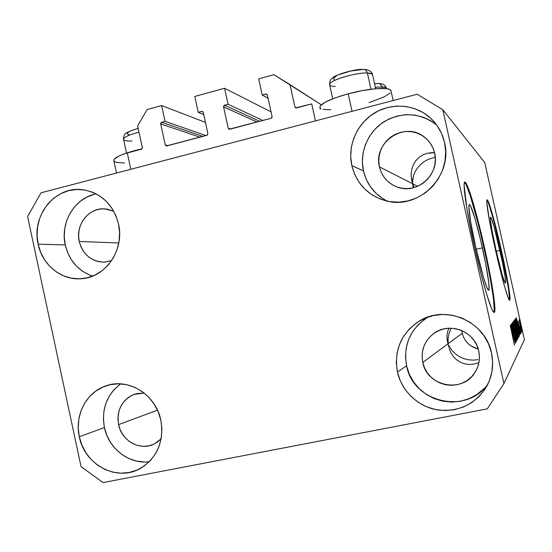 <?xml version="1.0" encoding="UTF-8"?>
<svg xmlns="http://www.w3.org/2000/svg" width="552" height="552" viewBox="0 0 552 552"><rect width="100%" height="100%" fill="white"/><g stroke="black" fill="none" stroke-linecap="round" stroke-linejoin="round"><path stroke-width="0.83" d="M311.721 103.914L315.468 120.902L130.81 169.285L127.284 152.966L141.367 149.219L142.154 148.605L142.312 147.584L137.634 125.994L147.094 109.537L161.632 105.549L165.062 121.33L161.646 122.254L202.819 136.385L161.646 122.254L160.853 122.882L160.694 123.91L165.262 144.955L167.773 145.68L165.262 144.955L166.29 145.97L207.373 135.074L207.89 133.639L203.26 112.394L202.211 111.38L198.237 112.346L194.766 96.448L224.567 88.265L228.073 104.266L224.56 105.218L259.695 121.302L224.56 105.218L223.739 105.853L223.574 106.895L228.238 128.236L230.377 129.078L228.238 128.236L228.818 129.078L229.804 129.23L271.087 118.287L271.922 117.645L272.095 116.589L267.368 95.054L266.292 94.026L262.2 95.027L258.66 78.901L273.944 74.706L290.007 84.629L294.913 106.95L296.624 107.93L294.913 106.95L295.513 107.806L296.527 107.957L311.721 103.914L315.468 120.902L130.81 169.285L127.284 152.966L141.367 149.219L142.312 147.584L137.634 125.994L147.094 109.537L161.632 105.549L205.441 122.413L161.632 105.549L165.062 121.33L205.91 135.564L165.062 121.33L161.646 122.254L160.694 123.91L165.262 144.955L166.787 145.942L206.91 135.302L207.89 133.639L203.26 112.394L202.432 111.435L201.708 111.407L198.237 112.346L203.736 114.575L198.237 112.346L194.766 96.448L224.567 88.265L228.073 104.266L262.869 120.467L228.073 104.266L224.56 105.218L223.574 106.895L228.238 128.236L229.101 129.216L271.087 118.287L272.095 116.589L267.368 95.054L266.657 94.137L265.767 94.061L262.2 95.027L268.065 98.249L262.2 95.027L258.66 78.901L273.944 74.706L321.298 104.776L290.007 84.629L294.913 106.95L295.63 107.875L311.721 103.914M267.334 94.93L265.767 94.061L267.334 94.93M257.046 122.006L223.574 106.895L257.046 122.006M271.06 111.883L224.567 88.265L271.06 111.883M203.095 111.98L201.708 111.407L203.095 111.98M199.886 137.165L160.694 123.91L199.886 137.165M482.379 247.841C487.368 270.011 490.466 290.421 488.644 290.2C487.099 290.932 480.895 270.459 475.658 246.847L470.78 222.352L468.896 207.062L469.062 205.013L469.614 204.626L470.518 205.868L474.899 218.316L480.53 239.809L485.67 263.587L488.755 282.445L489.113 289.124L488.72 290.179L486.829 287.35L483.676 278.167L475.658 246.847C470.407 223.477 467.585 203.688 469.469 204.571C471.242 204.523 477.418 225.457 482.379 247.841L476.197 249.235L482.379 247.841M499.974 250.442C504.266 270.094 506.074 281.009 505.39 283.19C503.81 281.361 500.671 270.252 495.972 249.849L492.122 231.081L490.362 219.199L490.362 217.55L490.652 217.171L491.225 218.061L494.309 227.534L502.575 262.697L505.163 277.304L505.425 283.183L504.169 280.92L501.934 273.82L495.972 249.849C491.591 229.694 489.796 218.792 490.59 217.15C492.294 219.489 495.42 230.584 499.974 250.442L496.289 251.263L499.974 250.442M509.406 300.136C510.372 297.763 506.391 274.855 500.933 250.58L501.416 250.47C507.253 276.414 511.338 300.509 509.689 300.295C508.371 301.192 501.561 277.325 495.379 249.559L489.451 220.648L486.816 202.708L486.85 200.341L487.326 199.927L488.23 201.432L492.929 216.06L499.27 241.114L505.321 268.838L509.275 290.952L509.779 300.253L507.943 297.114L504.556 286.44L495.379 249.559C489.189 222.035 485.443 198.83 487.181 199.852C488.775 199.796 495.599 224.333 501.416 250.47L500.933 250.58C495.365 225.595 488.837 201.887 486.905 200.121M493.84 312.308C495.827 309.713 491.059 279.671 483.959 248.076L484.58 247.931C492.06 281.196 496.89 312.466 494.171 312.404C491.929 313.777 482.496 282.824 474.423 246.399L466.882 208.497L464.108 185.472L464.418 182.608L465.308 182.284L466.73 184.437L473.402 203.722L481.82 235.959L489.5 271.432L494.219 299.957L494.882 310.459L494.357 312.328L493.253 311.701L491.591 308.52L486.823 294.775L480.751 272.867L474.423 246.399C466.323 210.36 462.121 180.525 464.991 182.119C467.772 182.346 477.128 214.355 484.58 247.931L483.959 248.076C476.68 215.287 467.551 183.885 464.536 182.36M448.507 346.07L447.106 339.494L446.989 335.243L447.796 331.103L448.983 328.219L447.796 331.103L446.989 335.243L447.106 339.494L448.507 346.07M450.894 352.797L449.087 348.402L450.894 352.797L453.489 356.695L450.894 352.797M456.787 359.938L453.489 356.695L456.787 359.938L460.665 362.388L456.787 359.938M464.97 363.927L460.665 362.388L464.97 363.927L469.538 364.499L464.97 363.927M474.175 364.072L469.538 364.499L474.175 364.072L478.701 362.65L474.175 364.072M431.906 152.635L434.555 152.718L427.234 153.27L431.906 152.635M422.88 154.884L427.234 153.27L422.88 154.884L419.023 157.403L422.88 154.884M415.815 160.722L419.023 157.403L415.815 160.722L413.379 164.703L415.815 160.722M411.806 169.181L413.379 164.703L411.806 169.181L411.143 173.97L411.806 169.181M411.419 178.882L411.143 173.97L411.419 178.882M412.592 183.733L413.476 187.714L412.592 183.733L412.882 185.762L412.592 183.733L417.636 186.293L412.592 183.733L412.523 181.656L413.6 175.363L415.339 171.313L417.823 167.546L420.941 164.192L424.585 161.384L428.628 159.218L435.266 157.292L428.628 159.218L424.585 161.384L420.941 164.192L417.823 167.546L415.339 171.313L413.6 175.363L412.668 179.559L412.592 183.733L379.445 166.876L412.592 183.733L413.503 186.072L411.281 177.827L412.592 183.733M413.386 187.735L412.882 185.762L413.386 187.735M447.003 338.576L448.141 343.682L462.259 333.229C464.494 341.536 469.821 346.787 478.225 348.995L471.256 346.104L468.089 343.599L465.474 340.536L463.507 337.037L462.259 333.229L448.141 343.682L448.065 338.825L448.866 334.008L451.087 328.198L448.866 334.008L448.065 338.825L448.141 343.682L422.784 362.457L448.141 343.682L447.003 338.576M434.659 153.159C440.089 173.742 417.857 194.387 398.22 187.383C388.325 183.94 382.067 177.102 379.445 166.876L378.776 161.363L379.183 155.802L380.645 150.392L383.116 145.355L386.497 140.87L390.671 137.11L395.473 134.226L400.724 132.328L406.224 131.486L411.764 131.749L417.126 133.101L422.107 135.495L426.503 138.842L430.153 143.009L432.906 147.846L434.659 153.159L435.335 158.734L434.914 164.365L433.41 169.823L430.877 174.894L427.427 179.393L423.198 183.133L418.34 185.983L413.055 187.825L407.548 188.598L402.028 188.273L396.702 186.866L391.782 184.437L387.449 181.084L383.861 176.93L381.163 172.134L379.445 166.876C372.807 142.63 404.257 120.985 423.943 136.724C429.477 140.863 433.051 146.342 434.659 153.159M104.832 208.87C88.886 207.331 75.175 224.954 79.24 241.479L80.778 246.406L83.179 250.918L86.353 254.851L90.176 258.046L94.502 260.385L99.174 261.772L104.011 262.152L111.601 260.661L104.576 262.131C91.522 261.758 83.069 254.872 79.24 241.479L118.818 242.963L79.24 241.479L78.612 236.318L78.929 231.129L80.178 226.106L82.303 221.442L85.243 217.302L88.872 213.859L93.053 211.237L97.642 209.539L102.451 208.842L107.309 209.167L113.802 211.312L104.832 208.87L106.936 209.105M134.115 394.383C121.73 400.124 116.555 410.205 118.57 424.64L120.129 429.628L122.558 434.238L125.759 438.302L129.63 441.648L134.012 444.16L138.745 445.74L143.644 446.32L148.522 445.878L153.201 444.429L157.486 442.014L161.149 438.812L154.429 443.856C140.546 451.35 121.626 441.089 118.57 424.64L157.499 410.143L118.57 424.64L117.942 419.465L118.273 414.297L119.536 409.329L121.702 404.747L124.676 400.738L128.354 397.44L132.597 394.997L137.248 393.493L144.244 393.093L134.115 394.383L136.006 393.79M478.75 351.017C480.357 358.848 479.032 366.1 474.782 372.766C462.231 393.611 426.889 386.324 422.784 362.457L422.107 356.916L422.528 351.376L424.019 346.035L426.523 341.095L429.96 336.755L434.189 333.166L439.061 330.482L444.388 328.799L449.963 328.192L455.572 328.675L461.01 330.248L466.047 332.842L470.504 336.368L474.202 340.688L476.983 345.635L478.75 351.017L479.433 356.62L478.998 362.222L477.466 367.618L474.899 372.586L471.401 376.94L467.102 380.5L462.183 383.15L456.821 384.772L451.239 385.317L445.643 384.765L440.254 383.143L435.266 380.514L430.877 376.981L427.248 372.683L424.516 367.777L422.784 362.457C420.7 350.672 424.295 341.053 433.561 333.615C449.024 321.388 475.058 331.234 478.75 351.017M419.692 320.836L427.634 317.414C410.164 328.923 403.139 345.048 406.569 365.769L397.433 372.02C393.804 350.078 401.221 333.015 419.692 320.836C445.975 304.318 485.498 321.526 491.487 352.887L488.499 343.799L483.787 335.443L477.542 328.164L470.014 322.223L461.5 317.862L452.35 315.24L442.904 314.447L433.541 315.502L424.619 318.352L416.463 322.885L409.391 328.923L403.657 336.216L399.476 344.496L396.998 353.452L396.308 362.74L397.433 372.02L400.331 380.942L404.892 389.174L410.957 396.405L418.299 402.367L426.641 406.817L435.68 409.591L445.071 410.564L454.462 409.694L463.48 407.003L471.781 402.594L479.032 396.612L484.953 389.298L489.3 380.921L491.901 371.82L492.639 362.353L491.487 352.887C493.874 364.189 492.501 374.939 487.381 385.144C476.21 403.795 459.768 412.082 438.053 410.012C418.368 407.01 401.677 391.285 397.433 372.02L406.569 365.769C412.91 402.691 467.075 415.283 488.078 383.723M120.619 383.875C106.715 394.618 101.306 409.177 104.397 427.538L79.309 436.749C74.313 415.104 86.595 391.754 106.439 385.689C128.72 377.754 155.94 394.742 160.839 420.162L158.176 411.682L154.022 403.864L148.55 397.012L141.981 391.402L134.564 387.235L126.594 384.675L118.397 383.806L110.269 384.661L102.541 387.2L95.489 391.306L89.383 396.819L84.456 403.533L80.882 411.178L78.791 419.472L78.26 428.104L79.309 436.749L81.889 445.091L85.919 452.806L91.246 459.602L97.669 465.232L104.949 469.476L112.822 472.16L120.985 473.181L129.133 472.491L136.937 470.097L144.113 466.095L150.358 460.63L155.443 453.903L159.148 446.182L161.329 437.757L161.902 428.973L160.839 420.162C164.179 441.607 157.341 457.712 140.305 468.469C117.038 482.096 84.449 464.805 79.309 436.749L104.397 427.538C108.537 448.659 129.23 464.57 149.316 461.713M96.172 193.855C74.775 197.754 59.94 222.525 65.246 244.95L38.122 244.156C31.202 216.018 54.952 186.072 82.034 189.626C100.933 192.613 113.098 204.081 118.535 224.029L115.899 215.659L111.794 208.014L106.391 201.39L99.898 196.057L92.577 192.206L84.718 189.985L76.624 189.474L68.614 190.681L60.989 193.552L54.034 197.968L48.024 203.75L43.166 210.678L39.647 218.488L37.591 226.886L37.081 235.545L38.122 244.156L40.682 252.388L44.664 259.937L49.921 266.512L56.269 271.867L63.459 275.8L71.229 278.153L79.281 278.815L87.313 277.773L95.02 275.041L102.085 270.728L108.247 264.988L113.25 258.032L116.9 250.146L119.046 241.624L119.598 232.799L118.535 224.029C124.717 249.69 105.818 277.352 81.661 278.691C61.755 280.726 42.269 265.112 38.122 244.156L65.246 244.95C69.131 260.585 78.239 270.97 92.557 276.117M436.639 124.938C419.92 112.573 402.38 111.497 384.013 121.716C367.846 131.983 359.352 152.428 363.451 170.851L351.824 165.648C347.443 145.942 356.661 124.048 374.056 113.257C391.416 102.424 414.973 104.162 430.105 117.721C437.446 124.4 442.255 132.639 444.539 142.45L441.579 133.487L436.922 125.332L430.753 118.314L423.329 112.698L414.931 108.703L405.906 106.467L396.598 106.081L387.366 107.536L378.568 110.779L370.537 115.665L363.568 122.006L357.924 129.554L353.811 138.021L351.376 147.087L350.706 156.416L351.824 165.648L354.694 174.453L359.2 182.498L365.189 189.467L372.434 195.111L380.666 199.21L389.581 201.59L398.841 202.163L408.094 200.887L416.981 197.809L425.164 193.034L432.306 186.742L438.136 179.165L442.414 170.596L444.96 161.384L445.678 151.876L444.539 142.45C453.102 175.343 419.824 209.194 387.732 201.252C368.812 196.484 356.84 184.616 351.824 165.648L363.451 170.851C366.845 184.734 374.877 194.856 387.552 201.218M116.513 173.031L113.926 161.067C112.981 158.245 119.901 154.753 134.695 150.599L141.995 148.826L123.282 154.194L119.018 156.009L114.167 159.286L113.74 160.625L114.65 161.701L116.838 162.474L124.586 163.019M393.169 100.54L390.982 90.714C390.381 86.761 368.874 88.182 348.202 93.799L352.072 111.311L348.202 93.799L335.036 97.89L325.238 102.148L320.284 105.887L319.843 107.385L320.76 108.551M414.193 187.521L413.503 186.072L414.193 187.521M448.983 345.711L450.032 347.656L448.983 345.711M452.702 351.272L450.032 347.656L452.702 351.272L456.049 354.398L452.702 351.272M459.94 356.923L456.049 354.398L459.94 356.923L464.232 358.759L459.94 356.923M468.765 359.842L464.232 358.759L468.765 359.842L473.368 360.139L468.765 359.842M477.887 359.642L473.368 360.139L477.887 359.642M461.851 330.6L462.259 333.229L461.851 330.6M487.299 408.859L103.079 482.579L81.061 466.654L27.6 216.529L41.027 192.807L417.208 94.24L442.78 109.703L503.914 383.564L524.4 339.659L484.753 162.571L442.78 109.703L484.753 162.571L524.4 339.659L503.914 383.564L487.299 408.859L103.079 482.579L81.061 466.654L27.6 216.529L41.027 192.807L417.208 94.24L442.78 109.703L503.914 383.564L487.299 408.859M512.09 328.095L515.347 343.178L511.145 324.39L514.933 338.617L511.711 323.665L515.865 342.24L512.09 328.095L515.865 342.24L511.711 323.665L514.933 338.617L511.145 324.39L515.43 343.02L512.09 328.095M515.637 335.54L516.61 340.998L515.754 339.011L514.919 335.547L516.051 339.135L515.851 337.079L513.457 328.847L512.359 322.527L513.836 327.633L512.829 324.693L513.56 328.792L515.637 335.54L513.781 329.634L512.842 324.666L513.836 327.633L512.387 322.52L513.236 327.888L515.568 335.733L516.086 339.149L514.919 335.547L516.548 341.315L515.637 335.54M513.374 321.54L517.065 340.073L512.773 322.306L516.631 337.893L513.374 321.54L516.631 337.893L512.773 322.306L517.065 340.073L513.374 321.54M517.797 339.094L515.306 329.834L513.726 320.809L517.403 335.989L517.797 339.094L516.058 329.503L513.726 320.809L515.492 330.662L517.797 339.094M518.997 336.92L516.762 328.709L515.037 319.132L518.611 333.912L515.037 319.132L516.762 328.709L518.997 336.92M518.818 329.834L516.327 317.759L520.308 334.236L519.053 329.44L518.818 329.834L519.053 329.44L520.308 334.236L516.327 317.759L518.818 329.834M521.557 328.764L522.006 331.172L521.557 328.764M520.584 325.349L521.606 331.462L519.37 321.85L519.094 319.649L519.874 322.292L519.066 319.656L520.253 326.039L521.785 331.862L520.584 325.349M520.964 329.792L521.419 332.242L520.964 329.792M519.846 326.391L521.164 332.697L519.846 326.391M520.515 330.565L520.978 333.035L520.515 330.565M520.053 329.551L520.777 333.38L520.191 332.028L517.942 321.485L520.053 329.551L517.976 321.202L520.053 329.958L520.37 331.987L519.729 330.11L520.764 333.718L520.053 329.551M517.852 326.611L519.453 334.512L519.308 336.037L515.464 318.856L515.747 318.566L516.03 319.222L517.852 326.611L515.865 318.752L515.464 318.856L519.308 336.037L517.852 326.611M517.424 332.235L518.342 336.913L518.128 338.162L514.45 320.174L517.424 332.235L515.623 324.314L514.45 320.174L514.181 320.505L518.128 338.162L517.424 332.235M513.519 338.493L510.745 324.9L515.251 343.351L513.822 338.003L513.519 338.493L513.822 338.003L515.251 343.351L510.745 324.9L513.519 338.493M514.402 345.228L510.262 325.521L514.402 345.228M520.322 325.921L519.453 321.333L521.157 328.433L519.542 321.519L520.322 325.921M518.659 329.523L519.053 329.44L518.659 329.523M518.397 327.819L516.61 319.573L518.397 327.819M515.485 318.828L515.865 318.752L515.485 318.828M518.935 333.898L516.154 320.567L518.673 330.903L518.839 333.919L518.569 330.393L515.996 320.76L518.935 333.898M516.844 328.619L515.23 321.216L517.21 327.667L518.542 334.898L516.748 328.64L518.121 333.836L518.556 334.664L517.735 330.061L515.513 321.181L516.844 328.619M515.899 328.198L516.361 328.102L515.899 328.198M515.899 327.722L514.885 322.251L515.899 327.722M517.741 335.968L516.52 329.537L517.741 335.968M515.582 330.565L514.174 322.892L517.327 337.01L515.478 330.586L517.093 336.575L517.162 335.388L514.478 323.575L515.582 330.565M514.14 331.469L514.54 331.386L514.14 331.469M513.326 338.1L513.822 338.003L513.326 338.1M513.056 336.223L511.145 326.929L513.056 336.223M369.033 102.658L384.475 96.738L390.112 92.971M391.044 90.99L390.581 90.093L388.753 89.141L385.593 88.582L375.76 88.734L362.574 90.562L348.202 93.799C329.24 99.201 319.815 103.824 319.918 107.654L320.27 109.234M322.982 109.358L330.862 109.807M431.112 120.957L423.177 117.169L414.642 115.051L405.837 114.664L397.102 116.03L388.781 119.073L381.177 123.676L374.58 129.651L369.233 136.772L365.334 144.762L363.03 153.318L362.388 162.129L363.451 170.851L366.162 179.172L370.426 186.769L376.098 193.359L382.95 198.692M94.357 194.276L87.085 196.995L80.454 201.169L74.713 206.648L70.076 213.217L66.716 220.621L64.75 228.576L64.253 236.787L65.246 244.95L67.682 252.761L71.477 259.916L76.486 266.154L82.531 271.232L89.389 274.958M119.846 384.42L114.029 389.664L109.324 396.032L105.915 403.284L103.914 411.157L103.403 419.341L104.397 427.538L106.853 435.438L110.69 442.745L115.761 449.183L121.875 454.503L128.816 458.512L136.316 461.037L144.093 461.983M424.585 319.346L417.892 325.052L412.468 331.945L408.508 339.77L406.162 348.229L405.506 357.006L406.569 365.769L409.308 374.194L413.627 381.963L419.361 388.781L426.303 394.397L434.196 398.585L442.738 401.194L451.619 402.097L460.485 401.263L469.014 398.71L476.852 394.528L483.704 388.87M486.547 260.02L481.199 236.104M478.356 224.498L470.228 195.56L466.081 184.589L464.653 182.443M494.233 310.597L493.585 300.095M507.799 284.797L500.933 250.58L494.468 223.726M492.439 216.17L489.003 204.854M509.537 299.032L508.778 291.063M335.23 86.485C331.248 86.395 329.392 85.65 329.654 84.256C329.827 80.199 355.95 72.367 367.384 73.03C366.742 70.684 365.472 69.483 363.582 69.421C365.472 69.483 366.742 70.684 367.384 73.03C355.039 72.305 327.012 81.227 329.682 84.918L332.739 98.753M370.978 89.245L367.384 73.03L370.978 89.245M364.147 69.448C368.488 69.414 372.352 72.015 372.51 74.623C372.145 73.671 370.44 73.14 367.384 73.03L372.027 74.009M363.582 69.421L351.003 70.973L338.873 74.644M336.679 75.686L333.456 78.453M333.636 79.143L334.436 79.667M132.011 141.022C126.415 141.174 123.579 140.525 123.496 139.083C124.255 136.924 129.423 134.647 138.987 132.238C128.312 134.964 123.193 137.427 123.62 139.615L126.525 153.035M138.179 128.492L135.123 129.34M132.556 130.203L130.417 131.086M128.788 131.949L127.291 133.494L127.471 134.115L129.616 134.95M375.325 87.313L381.818 86.878C381.211 84.684 380.011 83.566 378.217 83.511C380.011 83.566 381.211 84.684 381.818 86.878L375.325 87.313M382.163 88.437L381.818 86.878L382.163 88.437M378.7 83.531C382.902 83.607 385.475 85.16 386.4 88.182C386.096 87.375 384.571 86.94 381.818 86.878L385.958 87.651M378.217 83.511L374.553 83.821M448.521 346.152L448.714 347.008M411.675 180.359L411.875 181.242M412.896 185.831L413.055 186.555M447.327 340.77L447.493 341.529M435.935 124L430.105 117.721M433.561 333.615L438.757 330.613M423.943 136.724L427.959 140.298M329.613 84.622C329.392 81.765 330.324 79.571 332.421 78.025C334.864 74.955 354.556 68.752 363.52 69.428M372.51 74.623L375.643 88.741M123.503 139.028C123.531 136.758 124 135.226 124.911 134.426C124.331 133.467 128.747 131.452 138.152 128.395M374.518 83.683L378.161 83.518M386.4 88.182L386.51 88.686"/></g></svg>
